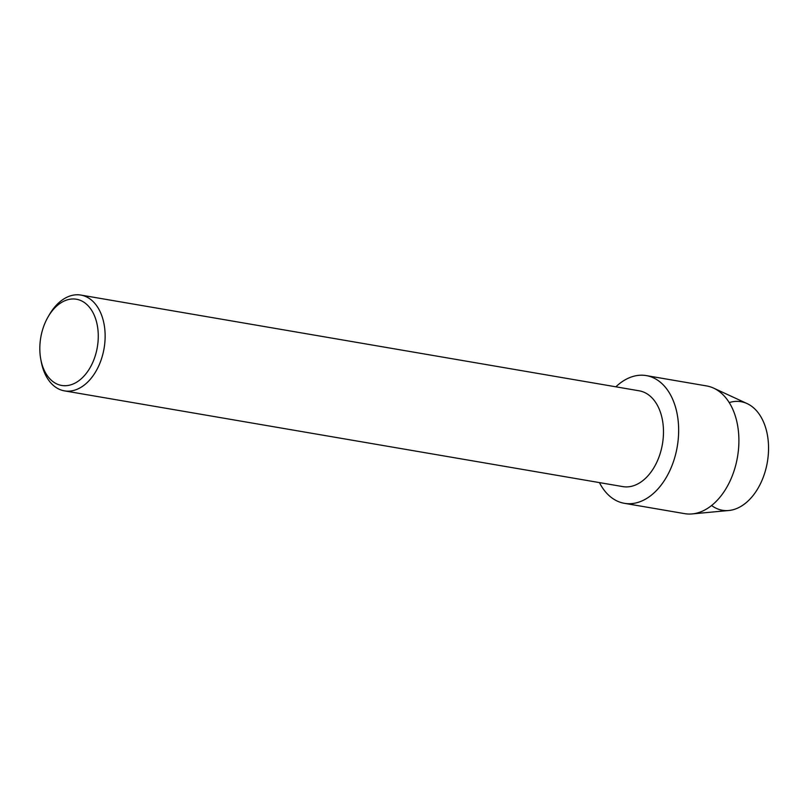 <?xml version="1.0" encoding="UTF-8"?>
<svg xmlns="http://www.w3.org/2000/svg" width="809" height="809" viewBox="0 0 809 809"><rect width="100%" height="100%" fill="white"/><g stroke="black" fill="none" stroke-linecap="round" stroke-linejoin="round"><path stroke-width="1.21" d="M729.243 402.579A55.073 36.132 99.7 0 1 762.917 420.609A55.073 36.132 99.7 0 1 763.736 475.935A55.073 36.132 99.7 0 1 711.586 505.504M48.115 316.825L49.41 314.61A48.591 31.885 99.7 0 1 80.88 295.073L639.221 390.818A48.591 31.885 99.7 0 1 659.234 456.316A48.591 31.885 99.7 0 1 622.799 486.603L64.447 390.868A48.591 31.885 99.7 0 1 41.289 361.967L40.814 359.449A43.737 28.689 99.7 0 1 43.646 326.512A43.737 28.689 99.7 0 1 48.115 316.825A43.737 28.689 99.7 0 1 86.624 304.315A43.737 28.689 99.7 0 1 94.451 358.195A43.737 28.689 99.7 0 1 65.317 385.721A43.737 28.689 99.7 0 1 40.814 359.449M615.861 386.813A64.791 42.513 99.7 0 1 666.737 388.967A64.791 42.513 99.7 0 1 672.997 462.92A64.791 42.513 99.7 0 1 599.429 482.599A64.791 42.513 99.7 0 0 624.406 503.319A64.791 42.513 99.7 0 0 672.997 462.92A64.791 42.513 99.7 0 0 646.31 375.598A64.791 42.513 99.7 0 0 615.861 386.813M80.88 295.073A48.591 31.885 99.7 0 1 100.892 360.571A48.591 31.885 99.7 0 1 64.447 390.868M646.31 375.598L706.55 385.923A64.791 42.513 99.7 0 1 713.669 388.148L747.111 403.59A55.073 36.132 99.7 0 1 763.736 475.935A55.073 36.132 99.7 0 1 728.778 510.499L692.099 513.927A64.791 42.513 99.7 0 1 684.657 513.644L624.406 503.319M713.669 388.148A64.791 42.513 99.7 0 1 733.237 473.255A64.791 42.513 99.7 0 1 692.099 513.927"/></g></svg>
